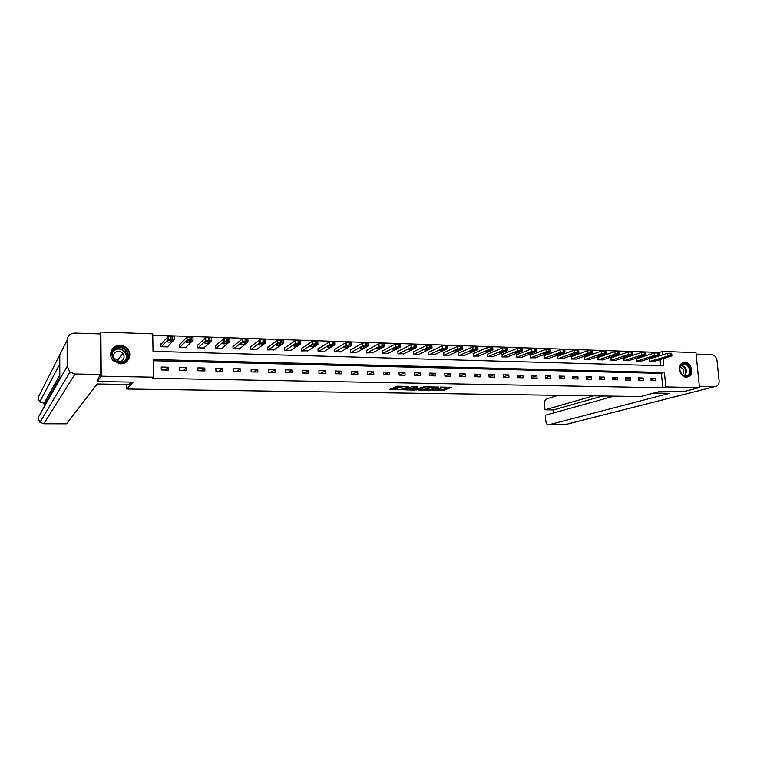 <?xml version="1.0" encoding="UTF-8"?>
<svg xmlns="http://www.w3.org/2000/svg" width="757" height="757" viewBox="0 0 757 757"><rect width="100%" height="100%" fill="white"/><g stroke="black" fill="none" stroke-linecap="round" stroke-linejoin="round"><path stroke-width="1.14" d="M432.171 390.262L443.545 390.394L451.569 387.31L440.252 387.082L443.413 387.839L436.174 388.682L439.495 389.363L438.682 389.685L432.171 390.262M120.145 345.343C123.145 345.504 125.624 346.706 127.592 348.949C132.797 354.645 128.122 364.325 120.344 363.824L113.228 360.663C107.428 355.042 112.131 344.747 120.145 345.343M684.83 362.329C691.103 362.149 694.368 373.75 688.823 376.513L686.296 377.147C680.108 377.374 676.739 365.953 682.123 363.057L684.83 362.329M392.277 388.492L389.467 389.704L401.939 389.732L408.827 386.411L397.529 386.212L393.649 387.47L399.043 387.726L401.655 387.035C404.588 386.467 406.32 386.486 406.84 387.082L401.872 389.183C398.967 389.732 397.255 389.723 396.734 389.145L397.652 388.738L397.075 388.568L392.277 388.492M659.726 355.781L659.404 352.431L662.422 351.466L695.948 352.62L699.468 387.575L684.025 391.558L660.861 391.161L640.725 396.536L126.618 389.003L133.1 382.124L97.17 381.509L101.211 376.201L100.88 332.068L152.744 333.865L153.018 351.362L663.785 365.801L663.104 358.619M699.468 387.575L665.8 386.941L664.428 372.51L153.141 359.556L153.416 377.194L101.211 376.201M153.416 377.194L152.337 378.254L662.763 387.764L665.8 386.941M418.082 389.987L430.809 390.186L438.653 387.082L425.718 386.884L418.082 389.987M415.11 390.12L403.547 389.77L412.395 386.477L417.741 386.732L415.139 388.209L419.643 388.104L424.232 386.789L416.454 389.959L415.091 389.704M126.561 384.461L126.618 389.003M662.763 387.764L661.4 373.39L153.16 360.729M655.77 378.273L650.935 378.169L651.152 380.572L655.997 380.676L655.77 378.273L651.067 379.626M643.147 377.989L638.255 377.875L638.473 380.298L643.365 380.402L643.147 377.989L638.388 379.38M630.382 377.696L625.433 377.592L625.651 380.023L630.6 380.128L630.382 377.696L625.566 379.134M617.466 377.402L612.46 377.289L612.678 379.74L617.684 379.844L617.466 377.402L612.602 378.888M604.417 377.109L599.355 376.995L599.563 379.456L604.625 379.56L604.417 377.109L599.497 378.642M591.217 376.806L586.098 376.693L586.297 379.162L591.416 379.276L591.217 376.806L586.24 378.386M577.865 376.503L572.689 376.39L572.888 378.878L578.064 378.992L577.865 376.503L572.831 378.14M564.353 376.201L559.12 376.078L559.319 378.585L564.561 378.699L564.353 376.201L559.262 377.894M550.699 375.888L545.4 375.765L545.598 378.282L550.897 378.396L550.699 375.888L545.551 377.639M536.883 375.576L531.528 375.453L531.717 377.98L537.073 378.103L536.883 375.576L531.669 377.393M522.907 375.254L517.485 375.131L517.674 377.677L523.096 377.8L522.907 375.254L517.637 377.147M508.77 374.933L503.282 374.81L503.462 377.374L508.95 377.488L508.77 374.933L503.433 376.901M494.463 374.611L488.918 374.488L489.088 377.062L494.633 377.175L494.463 374.611L489.06 376.655M479.985 374.28L474.374 374.157L474.544 376.74L480.156 376.863L479.985 374.28L474.516 376.409M465.337 373.949L459.66 373.816L459.821 376.428L465.508 376.551L465.337 373.949L459.811 376.163M450.519 373.608L444.766 373.485L444.927 376.106L450.68 376.229L450.519 373.608L444.917 375.917M435.521 373.267L429.702 373.135L429.853 375.775L435.672 375.898L435.521 373.267L429.853 375.68M420.334 372.927L414.448 372.794L414.599 375.444L420.485 375.576L420.334 372.927L414.609 375.444M404.967 372.576L399.005 372.444L399.157 375.112L405.118 375.235L404.967 372.576L399.393 375.112M389.41 372.226L383.383 372.084L383.515 374.772L389.552 374.904L389.41 372.226L383.998 374.781M373.665 371.867L367.561 371.725L367.694 374.431L373.797 374.564L373.665 371.867L368.413 374.441M357.73 371.507L351.541 371.365L351.664 374.081L357.853 374.213L357.73 371.507L352.63 374.1M341.587 371.138L335.323 370.996L335.446 373.731L341.71 373.863L341.587 371.138L336.666 373.759M325.245 370.769L318.905 370.618L319.019 373.371L325.359 373.513L325.245 370.769L320.495 373.4M308.695 370.391L302.27 370.239L302.374 373.012L308.799 373.154L308.695 370.391L304.125 373.05M291.928 370.012L285.427 369.861L285.531 372.643L292.032 372.785L291.928 370.012L287.546 372.69M274.961 369.624L268.366 369.473L268.461 372.274L275.056 372.416L274.961 369.624L270.76 372.33M257.768 369.236L251.087 369.085L251.182 371.905L257.853 372.047L257.768 369.236L253.756 371.961M240.347 368.839L233.591 368.678L233.667 371.526L240.433 371.668L240.347 368.839L236.534 371.583M222.7 368.432L215.859 368.281L215.925 371.138L222.776 371.29L222.7 368.432L219.095 371.204M204.825 368.025L197.889 367.874L197.956 370.75L204.901 370.902L204.825 368.025L201.438 370.826M186.714 367.618L179.683 367.457L179.74 370.353L186.78 370.504L186.714 367.618L183.535 370.438M168.366 367.202L161.241 367.041L161.288 369.955L168.414 370.107L168.366 367.202L165.405 370.041M659.404 352.431L152.763 335.171M660.672 365.707L660.085 359.556M649.544 358.998L649.364 361.382L654.19 361.392M636.902 358.61L636.713 360.994L641.586 361.004M624.109 358.212L623.919 360.616L628.84 360.625M611.183 357.806L610.975 360.228L615.961 360.228M598.106 357.399L597.888 359.83L602.932 359.83M584.887 356.992L584.659 359.433L589.75 359.433M571.507 356.575L571.28 359.036L576.427 359.026M557.985 356.159L557.748 358.629L562.953 358.619M544.302 355.733L544.056 358.212L549.327 358.203M530.468 355.298L530.212 357.806L535.54 357.787M516.473 354.863L516.198 357.38L521.592 357.361M502.307 354.427L502.033 356.954L507.483 356.925M487.981 353.983L487.697 356.528L493.214 356.49M473.485 353.528L473.182 356.093L478.774 356.055M458.818 353.074L458.505 355.648L464.164 355.601M443.971 352.611L443.649 355.203L449.374 355.156M428.954 352.147L428.462 352.128L428.623 354.749L434.404 354.692M413.748 351.674L413.256 351.664L413.407 354.295L419.264 354.229M398.362 351.201L397.86 351.182L398.002 353.831L403.935 353.756M382.777 350.718L382.276 350.699L382.417 353.368L388.417 353.282M367.013 350.226L366.502 350.207L366.634 352.894L372.718 352.79M351.049 349.725L350.538 349.715L350.661 352.412L356.812 352.298M334.887 349.223L334.367 349.214L334.48 351.929L340.716 351.806M318.517 348.722L317.997 348.703L318.11 351.437L324.412 351.295M301.948 348.201L301.418 348.182L301.523 350.936L307.91 350.784M285.162 347.681L284.623 347.662L284.727 350.434L291.199 350.254M268.167 347.151L267.618 347.132L267.713 349.923L274.271 349.725M250.955 346.621L250.397 346.602L250.482 349.403L257.125 349.185M233.516 346.081L232.957 346.063L233.033 348.882L239.761 348.627M215.849 345.533L215.281 345.514L215.348 348.352L222.18 348.551L222.17 348.069M197.956 344.974L197.378 344.955L197.435 347.813L204.352 348.021L204.343 347.491M179.816 344.407L179.229 344.388L179.286 347.264L186.298 347.472L186.288 346.905M161.44 343.839L160.853 343.82L160.9 346.715L168.007 346.924L167.988 346.299M99.716 333.941L100.88 332.068M97.17 381.509L97.161 379.257M662.744 354.825L662.422 351.466M661.4 373.39L664.428 372.51M439.192 389.486L443.488 389.382L449.355 387.111M420.078 389.174L425.964 389.268M429.049 390.092L436.855 387.262L430.752 387.622L425.983 389.543L429.049 390.092M425.945 388.852L430.231 386.78M411.344 389.032L405.525 388.937M415.669 386.534L414.533 387.111M411.316 388.625L411.363 389.372C411.865 389.94 413.568 389.959 416.454 389.41L416.454 389.959M411.467 389.325L413.199 388.606L417.694 388.502L416.454 389.41M411.411 388.303L414.552 387.423M395.589 386.628L400.936 386.278M406.812 386.609L407.351 386.382M390.811 388.701L396.715 388.795M649.771 361.392L670.38 355.506L671.582 355.979L653.793 361.515M649.156 359.121L667.248 353.396L671.677 353.387L671.894 355.629M665.971 356.566L662.735 357.607L668.592 356.651L665.971 356.566M681.868 364.249C687.214 360.058 693.904 371.791 688.274 375.491C682.928 379.749 676.181 367.921 681.868 364.249M687.725 375.16C692.806 371.848 687.034 361.165 682.019 364.609L681.792 364.76C676.73 367.997 682.341 378.651 687.384 375.377L687.725 375.16M682.502 374.819C684.612 371.403 683.817 368.82 680.127 367.069M687.025 377.109L688.747 376.324C694.529 372.595 688.936 360.218 682.634 362.773M115.878 347.728C124.858 342.561 133.648 357.228 124.318 361.789C115.348 367.069 106.444 352.26 115.878 347.728M123.911 361.382C128.075 358.402 128.728 354.721 125.861 350.34C123.013 347.435 119.767 346.782 116.095 348.371C111.781 351.494 111.203 355.27 114.364 359.726C117.231 362.404 120.42 362.963 123.911 361.382M113.512 358.08L117.628 359.991L118.66 361.837M116.001 361.061L121.442 361.203C124.403 359.073 124.848 356.462 122.795 353.358C120.779 351.333 118.489 350.879 115.916 352.005C112.878 354.2 112.462 356.859 114.667 360.001L115.026 360.351M126.04 362.139C130.223 358.307 130.677 353.983 127.394 349.176C123.864 345.542 119.824 344.709 115.253 346.687L111.137 351.248M121.167 357.105L120.467 356.358M114.648 353.708L114.061 353.67M653.821 393.044L669.652 393.299L548.588 424.847L564.097 424.885L714.996 386.553L699.326 386.24M558.212 395.324L546.592 398.863C545.154 399.582 544.472 401.352 544.538 404.153L544.974 409.811L593.602 395.845M714.996 386.553L716.737 386.155C718.488 385.133 719.282 383.364 719.112 380.866L717.011 360.559C716.368 357.077 714.599 355.109 711.712 354.664L696.099 354.144M613.984 396.138L545.381 415.215L545.816 420.901C546.109 423.362 546.914 424.686 548.248 424.895L548.588 424.847M602.657 395.977L553.528 409.887L553.755 412.887M553.528 409.887L544.974 409.811M131.368 382.086L129.106 384.509L97.227 383.988L66.521 423.806L43.83 423.759L39.96 422.311L43.897 423.702L66.597 423.75M67.127 340.215L59.775 354.73L59.794 379.38L67.184 366.388L67.127 340.215C67.6 335.758 70.193 333.383 74.915 333.099L100.444 333.969L100.738 374.497L97.161 379.749M67.184 366.388L69.937 372.094L75.057 373.996L100.738 374.497M44.758 403.642L44.758 405.847M59.794 377.771L45.24 403.576L39.752 401.939L45.24 403.576M44.937 413.975L45.231 412.357M59.794 379.38L37.869 418.091M59.775 354.73L37.916 398.012M637.12 361.013L654.616 355.421L657.511 355.08L658.751 355.553L641.188 361.136M636.505 358.733L654.379 352.961L658.845 352.961L659.054 355.203M653.14 356.159L649.951 357.2L655.78 356.244L653.14 356.159M624.326 360.625L641.595 354.995L644.5 354.655L645.787 355.137L628.442 360.748M623.711 358.345L641.368 352.516L645.863 352.525L646.071 354.787M640.157 355.733L637.025 356.784L642.835 355.818L640.157 355.733M611.391 360.237L628.433 354.569L631.338 354.219L632.663 354.702L615.555 360.36M610.776 357.947L628.206 352.071L632.729 352.09L632.937 354.352M627.033 355.307L623.948 356.358L629.739 355.402L627.033 355.307M598.314 359.849L615.11 354.134L618.024 353.784L619.396 354.267L602.525 359.972M597.699 357.541L614.892 351.627L619.453 351.645L619.652 353.916M613.757 354.882L610.719 355.932L613.662 355.922L616.491 354.967L613.757 354.882M585.085 359.452L601.645 353.689L604.55 353.339L605.979 353.831L589.343 359.575M584.47 357.134L601.427 351.172L606.016 351.201L606.215 353.481M600.32 354.446L597.339 355.506L600.301 355.497L603.092 354.531L600.32 354.446M571.715 359.045L588.009 353.245L590.924 352.894L592.4 353.387L576.011 359.178M571.09 356.727L587.801 350.709L592.428 350.746L592.627 353.036M586.732 354.002L583.808 355.071L586.789 355.071L589.533 354.096L586.732 354.002M558.183 358.638L574.222 352.79L577.137 352.44L578.66 352.942L562.536 358.771M557.559 356.31L574.014 350.245L578.689 350.292L578.878 352.592M572.992 353.566L570.116 354.626L573.115 354.636L575.822 353.651L572.992 353.566M544.501 358.231L560.275 352.336L563.199 351.977L564.769 352.488L548.901 358.364M543.876 355.894L560.076 349.772L564.779 349.829L564.959 352.137M559.082 353.112L556.263 354.181L559.281 354.191L562.12 353.122L559.082 353.112M530.657 357.815L546.157 351.873L549.08 351.513L550.907 351.929L535.114 357.947M530.032 355.468L545.958 349.299L550.708 349.356L550.888 351.674M545.012 352.658L542.249 353.727L545.295 353.746L548.068 352.677L545.012 352.658M516.653 357.399L531.878 351.409L534.802 351.049L536.476 351.56L521.157 357.531M516.028 355.042L531.688 348.816L536.467 348.882L536.647 351.21M530.771 352.194L528.074 353.273L531.14 353.292L533.855 352.223L530.771 352.194M502.487 356.973L517.428 350.936L520.352 350.567L522.075 351.087L507.048 357.105M501.863 354.607L517.239 348.334L522.056 348.4L522.226 350.737M516.369 351.731L513.719 352.809L516.813 352.838L519.472 351.759L516.369 351.731M488.151 356.538L502.799 350.463L506.67 350.122L507.663 350.538L492.769 356.679M487.536 354.172L502.61 347.832L507.474 347.917L507.644 350.264M501.787 351.257L499.204 352.336L502.317 352.374L504.91 351.295L501.787 351.257M473.655 356.102L487.991 349.971L491.87 349.63L492.76 350.131L478.32 356.244M473.03 353.727L487.811 347.34L492.722 347.425L492.883 349.781M487.025 350.784L484.508 351.863L487.65 351.91L490.186 350.822L487.025 350.784M458.979 355.667L473.002 349.488L475.935 349.109L477.96 349.573L463.7 355.799M458.354 353.282L472.832 346.829L477.781 346.924L477.941 349.299M472.094 350.302L469.633 351.39L472.803 351.437L475.273 350.349L472.094 350.302M444.132 355.213L457.834 348.986L460.767 348.608L462.83 349.091L448.91 355.364M443.507 352.828L457.663 346.318L462.659 346.422L462.811 348.807M456.973 349.81L454.579 350.898L457.767 350.955L460.18 349.857L456.973 349.81M429.105 354.768L442.476 348.485L446.403 348.135L447.519 348.599L433.941 354.91M428.481 352.374L442.315 345.798L447.359 345.911L447.501 348.305M441.672 349.318L439.344 350.406L442.561 350.472L444.898 349.374L441.672 349.318M413.899 354.304L426.929 347.974L430.865 347.624L432.02 348.097L418.791 354.456M413.275 351.91L426.768 345.277L431.859 345.4L432.001 347.804M426.172 348.816L423.911 349.914L427.166 349.98L429.437 348.882L426.172 348.816M398.504 353.85L411.183 347.463L414.117 347.075L416.255 347.633L403.453 353.992M397.879 351.447L411.032 344.747L416.17 344.87L416.312 347.293M410.483 348.305L408.297 349.403L411.571 349.479L413.776 348.381L410.483 348.305M382.919 353.377L395.249 346.943L399.204 346.583L400.377 347.113L387.934 353.528M382.294 350.974L395.097 344.208L400.283 344.34L400.415 346.782M394.605 347.794L392.486 348.892C392.798 349.374 393.895 349.393 395.788 348.977L397.927 347.87L394.605 347.794M367.145 352.904L379.106 346.413L383.08 346.053L384.348 346.555L372.217 353.055M366.52 350.491L378.964 343.659L381.897 343.262L384.206 343.81L384.329 346.252M378.519 347.274L376.466 348.381C376.797 348.863 377.913 348.892 379.806 348.466L381.869 347.359C381.537 346.867 380.421 346.838 378.519 347.274M351.172 352.421L362.754 345.883L365.688 345.485L368.053 346.034L356.31 352.582M350.548 350.018L362.622 343.11L366.606 342.741L367.911 343.271L368.034 345.722M362.225 346.744L360.256 347.86C360.597 348.352 361.723 348.381 363.625 347.946L365.612 346.838C365.271 346.337 364.145 346.309 362.225 346.744M335.01 351.939L346.195 345.343L349.128 344.937L351.551 345.504L340.215 352.1M334.376 349.526L346.072 342.552L349.005 342.145L351.418 342.713L351.532 345.192M345.731 346.214L343.829 347.331C344.198 347.832 345.324 347.86 347.236 347.425L349.147 346.309C348.788 345.807 347.652 345.769 345.731 346.214M318.631 351.447L329.427 344.795L332.361 344.388L334.831 344.965L323.901 351.608M318.006 349.034L329.304 341.984L332.238 341.577L334.708 342.164L334.821 344.643M329.021 345.665L327.204 346.791C327.582 347.302 328.727 347.34 330.639 346.895L332.474 345.779C332.096 345.258 330.951 345.22 329.021 345.665M302.052 350.955L312.433 344.236L315.366 343.829L317.902 344.416L307.389 351.116M301.428 348.542L312.319 341.407L316.35 341.038L317.789 341.596L317.893 344.104M312.102 345.126L310.351 346.252C310.758 346.763 311.912 346.801 313.824 346.365L315.584 345.23C315.196 344.709 314.032 344.672 312.102 345.116L312.102 345.126M313.824 346.365L313.758 344.804L313.824 346.365M312.442 344.227L312.319 341.407L312.442 344.227M285.266 350.444L295.221 343.669L298.154 343.262L300.766 343.858L290.669 350.605M284.641 348.04L295.135 340.82L299.157 340.451L300.652 341.019L300.756 343.555M294.956 344.567L293.271 345.703C293.707 346.223 294.88 346.261 296.782 345.826L298.485 344.681C298.059 344.161 296.886 344.113 294.965 344.558L294.956 344.567M296.782 345.826L296.735 344.246L296.782 345.826M295.239 343.659L295.116 340.83L295.239 343.659M268.262 349.933L277.781 343.101L280.715 342.694L283.402 343.29L273.741 350.103M267.637 347.539L277.715 340.224L281.736 339.865L283.298 340.432L283.392 342.997M277.582 344.009L275.974 345.154C276.447 345.675 277.62 345.722 279.522 345.287L281.169 344.123C280.705 343.593 279.522 343.546 277.611 343.99L277.582 344.009M279.522 345.287L279.484 343.678L279.522 345.287M251.04 349.422L260.115 342.524L263.048 342.107L265.802 342.713L256.585 349.583M250.416 347.037L260.067 339.619L264.089 339.268L265.707 339.836L265.792 342.429M259.982 343.432L258.449 344.596C258.951 345.116 260.143 345.164 262.036 344.728L263.616 343.555C263.124 343.025 261.931 342.978 260.02 343.413L259.982 343.432M233.591 348.892L242.259 341.899L245.136 341.521L247.974 342.126L239.212 349.062M232.967 346.526L242.174 339.004L246.205 338.653L247.889 339.231L247.965 341.861M242.155 342.855L240.698 344.028C241.228 344.558 242.429 344.605 244.322 344.17L245.826 342.978C245.306 342.448 244.095 342.401 242.193 342.826L242.155 342.855M215.925 348.362L224.129 341.303L226.986 340.924L229.91 341.539L221.612 348.532M215.291 346.015L224.053 338.379L228.084 338.038L229.825 338.625L229.901 341.284M224.081 342.278L222.7 343.451C223.268 343.981 224.488 344.038 226.371 343.602L227.81 342.391C227.251 341.861 226.031 341.804 224.129 342.24L224.081 342.278M198.022 347.832L205.743 340.688L208.601 340.319L211.6 340.943L203.784 348.002M197.388 345.504L205.677 337.754L209.708 337.414L211.525 338.01L211.591 340.707M205.762 341.681L204.475 342.874C205.062 343.404 206.301 343.46 208.175 343.035L209.538 341.804C208.96 341.265 207.711 341.208 205.819 341.644L205.762 341.681M179.873 347.283L187.111 340.073L189.95 339.704L193.035 340.328L185.72 347.454M179.248 344.993L187.055 337.12L191.095 336.789L192.969 337.376L193.035 340.111M187.206 341.085L185.995 342.287C186.619 342.817 187.868 342.874 189.742 342.448L191.029 341.208C190.414 340.669 189.155 340.612 187.263 341.029L187.206 341.085M161.496 346.734L168.139 339.514L171.054 339.089L174.224 339.713L167.411 346.905M160.863 344.482L168.177 336.468L172.218 336.146L174.167 336.742L174.224 339.514M168.385 340.47L167.259 341.681C167.922 342.221 169.19 342.278 171.054 341.861L172.265 340.593C171.612 340.054 170.344 339.997 168.451 340.413L168.385 340.47M443.488 389.382L443.545 390.394M442.145 389.533L442.202 390.546M430.78 389.675L430.809 390.186M430.705 386.789L430.752 387.622M426.068 388.455L426.125 389.477M414.562 386.988L414.618 388.019M413.142 387.575L413.199 388.606M396.791 388.568L396.819 389.098M401.607 386.288L401.655 387.035M400.349 386.524L400.406 387.565M398.986 386.685L399.043 387.726M401.91 389.164L401.939 389.732M667.485 355.847L667.248 353.396M671.194 355.535L670.957 353.084M670.38 355.506L670.144 353.055M665.526 356.708L665.611 357.588M681.461 365.025C686.514 367.495 687.621 371.1 684.773 375.841M684.366 375.756C687.11 371.176 686.041 367.694 681.168 365.309M113.219 351.144L115.168 349.639C118.811 348.059 122.047 348.703 124.877 351.598C126.996 354.38 127.233 357.238 125.567 360.171M124.716 360.89C129.939 355.383 121.839 346.053 115.206 349.971L112.755 352.147M548.248 424.895L565.602 424.545L715.185 386.553M75.057 373.996L43.83 423.759M59.794 375.046L43.849 403.632M37.916 397.87L39.752 401.939L59.784 364.032M37.869 417.968L39.96 422.311L69.937 372.094M654.616 355.421L654.379 352.961M658.344 355.109L658.107 352.648M657.511 355.08L657.275 352.62M652.752 356.282L652.837 357.181M641.595 354.995L641.368 352.516M645.333 354.683L645.106 352.204M644.5 354.655L644.264 352.175M639.845 355.837L639.93 356.765M628.433 354.569L628.206 352.071M632.18 354.248L631.953 351.759M631.338 354.219L631.111 351.731M626.777 355.393L626.862 356.348M615.11 354.134L614.892 351.627M618.876 353.812L618.658 351.305M618.024 353.784L617.797 351.276M613.567 354.938L613.662 355.922M601.645 353.689L601.427 351.172M605.42 353.368L605.203 350.851M604.55 353.339L604.332 350.822M600.216 354.484L600.301 355.497M588.009 353.245L587.801 350.709M591.804 352.923L591.586 350.387M590.924 352.894L590.715 350.359M586.694 354.021L586.789 355.071M574.222 352.79L574.014 350.245M578.026 352.469L577.818 349.914M577.137 352.44L576.929 349.885M573.03 353.547L573.115 354.636M560.275 352.336L560.076 349.772M564.097 352.005L563.889 349.441M563.199 351.977L562.99 349.412M559.196 353.074L559.281 354.191M546.157 351.873L545.958 349.299M549.989 351.541L549.79 348.968M549.08 351.513L548.882 348.939M545.201 352.592L545.295 353.746M531.878 351.409L531.688 348.816M535.719 351.078L535.521 348.485M534.802 351.049L534.603 348.447M531.045 352.109L531.14 353.292M517.428 350.936L517.239 348.334M521.28 350.605L521.09 347.993M520.352 350.567L520.154 347.965M516.728 351.617L516.813 352.838M502.799 350.463L502.61 347.832M506.67 350.122L506.48 347.491M505.723 350.094L505.534 347.463M502.232 351.125L502.317 352.374M487.991 349.971L487.811 347.34M491.87 349.63L491.69 346.99M490.914 349.602L490.735 346.961M487.555 350.633L487.65 351.91M473.002 349.488L472.832 346.829M476.901 349.138L476.721 346.488M475.935 349.109L475.756 346.451M472.718 350.122L472.803 351.437M457.834 348.986L457.663 346.318M461.742 348.646L461.571 345.968M460.767 348.608L460.597 345.94M457.682 349.62L457.767 350.955M442.476 348.485L442.315 345.798M446.403 348.135L446.233 345.447M445.409 348.106L445.239 345.419M442.476 349.109L442.561 350.472M426.929 347.974L426.768 345.277M430.865 347.624L430.705 344.927M429.862 347.595L429.702 344.889M427.08 348.589L427.166 349.98M411.183 347.463L411.032 344.747M415.139 347.113L414.978 344.388M414.117 347.075L413.965 344.35M411.496 348.059L411.571 349.479M395.249 346.943L395.097 344.208M399.204 346.583L399.062 343.848M398.182 346.555L398.031 343.81M395.712 347.529L395.788 348.977M379.106 346.413L378.964 343.659M383.08 346.053L382.938 343.3M382.039 346.025L381.897 343.262M379.73 346.999L379.806 348.466M362.754 345.883L362.622 343.11M366.738 345.523L366.606 342.741M365.688 345.485L365.555 342.713M363.549 346.46L363.625 347.946M346.195 345.343L346.072 342.552M350.198 344.974L350.065 342.183M349.128 344.937L349.005 342.145M347.16 345.911L347.236 347.425M329.427 344.795L329.304 341.984M333.44 344.426L333.317 341.615M332.361 344.388L332.238 341.577M330.572 345.362L330.639 346.895M316.464 343.867L316.35 341.038M315.366 343.829L315.253 341M299.261 343.3L299.157 340.451M298.154 343.262L298.05 340.413M277.781 343.101L277.687 340.243M281.841 342.732L281.736 339.865M280.715 342.694L280.61 339.827M260.115 342.524L260.02 339.647M264.184 342.145L264.089 339.268M263.048 342.107L262.953 339.231M262.017 343.101L262.064 344.709M242.212 341.937L242.126 339.041M246.29 341.558L246.205 338.653M245.136 341.521L245.05 338.616M244.312 342.524L244.36 344.142M224.063 341.35L223.987 338.426M228.16 340.962L228.084 338.038M226.986 340.924L226.911 338M226.371 341.937L226.419 343.574M205.677 340.745L205.601 337.811M209.784 340.357L209.708 337.414M208.601 340.319L208.525 337.376M208.194 341.35L208.232 342.997M187.036 340.139L186.97 337.177M191.152 339.742L191.095 336.789M189.95 339.704L189.893 336.742M189.77 340.754L189.799 342.401M168.139 339.514L168.082 336.543M172.274 339.127L172.218 336.146M171.054 339.089L170.997 336.108M171.091 340.148L171.12 341.804M425.926 388.521L425.983 389.543M414.524 387.007L414.581 388.038M411.306 388.35L411.363 389.372M396.706 388.568L396.734 389.145M685.53 375.898L687.384 375.377M122.795 353.358L117.628 359.991M125.861 350.34L124.877 351.598C126.996 354.418 127.195 357.304 125.473 360.256M563.757 424.932L564.637 424.847M277.819 343.082L277.715 340.224M260.162 342.495L260.067 339.619M261.979 343.101L262.036 344.728M242.259 341.899L242.174 339.004M244.274 342.524L244.322 344.17M224.129 341.303L224.053 338.379M226.324 341.937L226.371 343.602M205.743 340.688L205.677 337.754M208.137 341.341L208.175 343.035M187.111 340.073L187.055 337.12M189.704 340.745L189.742 342.448M168.224 339.448L168.177 336.468M171.025 340.148L171.054 341.861"/></g></svg>
